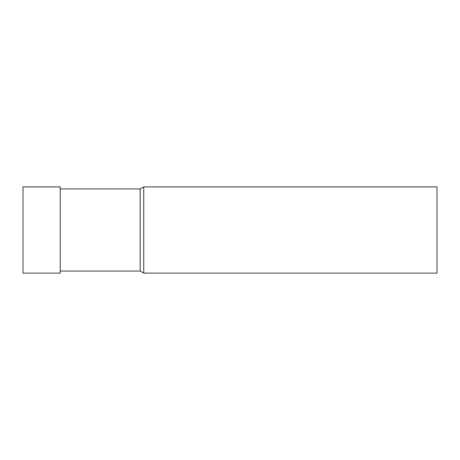 <?xml version="1.0" encoding="UTF-8"?>
<svg xmlns="http://www.w3.org/2000/svg" width="460" height="460" viewBox="0 0 460 460"><rect width="100%" height="100%" fill="white"/><g stroke="black" fill="none" stroke-linecap="round" stroke-linejoin="round"><path stroke-width="0.34" stroke-dasharray="2.3 1.72" d="M23 273.125L23 186.875M60.214 273.125L60.214 186.875M60.214 271.055L60.214 188.945L60.214 271.055M140.162 271.055L140.162 188.945M143.75 273.125L143.75 186.875M437 273.125L437 186.875"/><path stroke-width="0.69" d="M23 186.875L23 273.125L60.214 273.125L60.214 186.875L23 186.875M60.214 188.945L140.162 188.945L140.162 271.055L60.214 271.055M140.162 188.945L143.75 186.875L143.75 273.125L140.162 271.055M143.75 186.875L437 186.875L437 273.125L143.75 273.125"/></g></svg>
